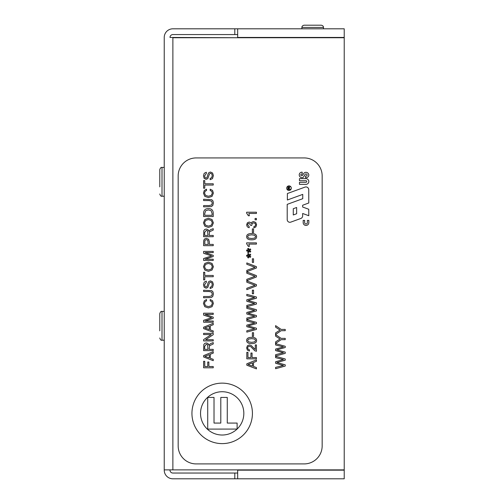 <?xml version="1.0" encoding="UTF-8"?>
<svg xmlns="http://www.w3.org/2000/svg" width="504" height="504" viewBox="0 0 504 504"><rect width="100%" height="100%" fill="white"/><g stroke="black" fill="none" stroke-linecap="round" stroke-linejoin="round"><path stroke-width="0.76" d="M234.795 28.81L237.674 28.81L237.674 37.737L169.993 37.447A2.879 2.879 0 0 1 172.878 34.568L234.795 34.568L234.795 28.81L172.878 28.81A8.637 8.637 0 0 0 164.235 37.447L164.235 470.163A8.637 8.637 0 0 0 172.872 478.8L234.795 478.8L234.795 473.042L172.872 473.042A2.879 2.879 0 0 1 169.993 470.163L169.993 469.873M344.226 469.873L172.872 469.873L172.878 37.737L344.226 37.737L344.226 478.8L234.795 478.8M164.235 469.873L172.872 469.873M234.795 34.568L237.674 34.568M234.795 473.042L237.674 473.042M344.226 37.737L344.226 28.81L237.674 28.81L344.226 28.804L237.674 28.804M281.232 28.81L227.235 28.81M237.674 469.873L237.674 478.8L344.226 478.8M164.235 167.423L162.004 167.423C161.123 167.114 160.379 167.857 159.774 169.653L159.774 181.824C159.774 197.518 159.774 197.518 159.774 181.824L159.774 186.871M159.774 181.824C159.774 166.125 159.774 166.125 159.774 181.824M164.235 311.415L162.004 311.415C161.123 311.107 160.379 311.85 159.774 313.646L159.774 325.817C159.774 341.51 159.774 341.51 159.774 325.817L159.774 330.863M159.774 325.817C159.774 310.124 159.774 310.124 159.774 325.817M301.896 27.43L323.492 27.43C323.524 26.347 322.818 25.603 321.376 25.2L304.013 25.2C302.57 25.603 301.864 26.347 301.896 27.43L301.896 28.804M306.281 25.2L319.108 25.2L306.281 25.2M323.492 27.43L323.492 28.804L344.226 28.804L323.492 28.804M178.17 445.914A17.999 17.999 0 0 0 196.169 463.913L304.164 463.913A17.999 17.999 0 0 0 322.163 445.914L322.163 175.928A17.999 17.999 0 0 0 304.164 157.928L196.169 157.928A17.999 17.999 0 0 0 178.17 175.928L178.17 445.914M237.119 429.036L237.119 423.07L227.273 423.07L227.273 397.429L220.802 397.429L220.802 423.07L214.017 423.07L214.017 397.429L207.717 397.429L207.717 429.106L237.082 429.074M252.422 413.375A30.24 30.24 0 0 1 222.182 443.614A30.24 30.24 0 0 1 191.942 413.375A30.24 30.24 0 0 1 222.182 383.135A30.24 30.24 0 0 1 252.422 413.375M200.535 413.375A21.647 21.647 0 0 1 222.182 391.728A21.647 21.647 0 0 1 243.829 413.375A21.647 21.647 0 0 1 222.182 435.021A21.647 21.647 0 0 1 200.535 413.375M256.429 298.223L256.429 297.001L246.809 294.342L246.809 295.684L254.646 297.612L246.809 299.773L246.809 301.304L254.646 303.471L246.809 305.392L246.809 306.734L256.429 304.076L256.429 302.854L248.069 300.535L256.429 298.223M203.61 206.842L211.22 206.621L212.745 205.569L213.394 203.068L212.99 200.957L211.749 199.704L203.61 199.282L203.61 200.561L209.16 200.561L211.648 201.203L212.247 203.068L211.648 204.933L209.16 205.569L203.61 205.569L203.61 206.842M275.606 343.432L281.156 339.658L285.233 339.658L285.233 338.379L281.156 338.379L275.606 334.599L275.606 336.149L280.041 339.009L275.606 341.882L275.606 343.432M204.756 185.056L213.236 185.056L213.236 183.777L204.756 183.777L204.756 180.589L203.61 180.589L203.61 188.213L204.756 188.213L204.756 185.056M203.61 297.769L211.22 297.555L212.745 296.503L213.394 294.002L212.99 291.892L211.749 290.638L203.61 290.216L203.61 291.495L209.16 291.495L211.648 292.131L212.247 294.002L211.648 295.867L209.16 296.503L203.61 296.503L203.61 297.769M246.645 236.685C246.645 238.77 248.308 239.816 251.635 239.816C254.942 239.816 256.593 238.77 256.593 236.685C256.593 234.593 254.942 233.547 251.635 233.547C248.308 233.547 246.645 234.593 246.645 236.685M247.615 236.685L248.504 235.299L251.635 234.826L254.747 235.299L255.623 236.685L254.747 238.064L251.635 238.537L248.504 238.064L247.615 236.685M247.949 352.34L247.949 357.563L250.935 357.563L250.935 353.039L252.076 353.039L252.076 357.563L256.429 357.563L256.429 358.829L246.809 358.829L246.809 352.34L247.949 352.34M250.784 256.599L249.348 255.755L250.784 254.911L250.198 254.104L248.938 255.188L248.579 253.575L247.64 253.884L248.302 255.402L246.645 255.251L246.645 256.246L248.302 256.101L247.64 257.613L248.579 257.928L248.938 256.316L250.198 257.412L250.784 256.599M204.756 361.305L204.756 366.528L207.736 366.528L207.736 362.004L208.877 362.004L208.877 366.528L213.236 366.528L213.236 367.8L203.61 367.8L203.61 361.305L204.756 361.305M256.429 244.094L248.863 244.094L249.367 246.406L248.39 246.406L246.645 243.804L246.645 242.859L256.429 242.859L256.429 244.094M248.938 249.959L250.198 248.869L250.784 249.675L249.348 250.526L250.784 251.37L250.198 252.176L248.938 251.087L248.579 252.693L247.64 252.384L248.302 250.866L246.645 251.017L246.645 250.022L248.302 250.167L247.64 248.655L248.579 248.346L248.938 249.959M249.322 346.21L250.91 346.752L254.753 350.74L256.429 351.288L256.429 344.912L255.289 344.912L255.289 349.555L251.206 345.517L249.348 344.938L247.42 345.719L246.645 347.936L247.407 350.123L249.43 351.055L249.43 349.776L248.075 349.196L247.615 347.962L248.075 346.67L249.322 346.21M255.289 349.555L253.436 347.81M203.452 193.108L204.788 196.365L208.423 197.581L212.058 196.365L213.394 193.108L212.556 190.399L210.181 189.195L210.181 190.506L211.756 191.293L212.31 193.114L211.296 195.413L208.423 196.264L205.544 195.407L204.536 193.095L205.078 191.293L206.527 190.506L206.527 189.195L204.296 190.436L203.452 193.108M253.543 258.791L252.359 258.791L252.359 262.401L253.543 262.401L253.543 258.791M213.236 252.599L205.046 252.599L213.236 255.345L213.236 256.486L205.046 259.232L213.236 259.232L213.236 260.436L203.61 260.436L203.61 258.527L211.636 255.925L203.61 253.304L203.61 251.395L213.236 251.395L213.236 252.599M203.452 222.831L204.813 219.523L208.423 218.238L212.033 219.523L213.394 222.831L212.026 226.151L208.423 227.443L204.813 226.151L203.452 222.831M212.31 222.844L211.283 220.481L208.423 219.555L205.563 220.475L204.536 222.818L205.563 225.2L208.423 226.126L211.283 225.2L212.31 222.844M204.756 276.728L213.236 276.728L213.236 275.449L204.756 275.449L204.756 272.261L203.61 272.261L203.61 279.884L204.756 279.884L204.756 276.728M203.452 303.452L204.788 306.709L208.423 307.925L212.052 306.709L213.394 303.452L212.556 300.743L210.181 299.54L210.181 300.85L211.756 301.638L212.31 303.458L211.296 305.758L208.423 306.608L205.544 305.752L204.536 303.44L205.078 301.638L206.527 300.85L206.527 299.54L204.296 300.781L203.452 303.452M209.116 349.354L209.551 345.694L213.236 343.98L213.236 342.6L210.615 343.571L208.877 345.095L207.976 343.514L206.306 342.941L204.744 343.381L203.83 344.534L203.61 350.62L213.236 350.62L213.236 349.354L209.116 349.354M204.668 346.311L206.306 344.245L207.604 344.786L207.976 349.348L204.668 349.348L204.668 346.311M203.61 213.494C203.61 210.225 205.197 208.593 208.373 208.593C211.611 208.593 213.236 210.225 213.236 213.494L213.236 216.544L203.61 216.544L203.61 213.494M212.089 213.52L211.119 210.666L208.373 209.903L205.701 210.666L204.756 213.52L204.756 215.277L212.089 215.277L212.089 213.52M255.062 285.258L246.809 288.294L246.809 289.655L256.429 285.913L256.429 284.603L246.809 280.86L246.809 282.221L255.062 285.258M253.543 290.165L252.359 290.165L252.359 293.775L253.543 293.775L253.543 290.165M205.046 321.035L213.236 318.295L213.236 317.155L205.046 314.408L213.236 314.408L213.236 313.198L203.61 313.198L203.61 315.113L211.636 317.728L203.61 320.33L203.61 322.245L213.236 322.245L213.236 321.035L205.046 321.035M246.645 213.167L248.39 215.769L249.367 215.769L248.863 213.457L256.429 213.457L256.429 212.216L246.645 212.216L246.645 213.167M209.122 235.431L209.551 231.777L213.236 230.063L213.236 228.684L210.615 229.648L208.877 231.178L207.976 229.597L206.306 229.018L204.744 229.465L203.83 230.618L203.61 236.704L213.236 236.704L213.236 235.431L209.122 235.431M204.668 232.394L206.306 230.328L207.604 230.863L207.976 235.431L204.668 235.431L204.668 232.394M203.61 242.084L203.61 245.668L213.236 245.668L213.236 244.402L209.387 244.402L209.387 241.977L208.637 239.299L206.419 238.373L204.782 238.839L203.83 240.106L203.61 242.084M208.246 244.402L207.787 240.213L206.464 239.69L205.437 239.98L204.87 240.717L204.756 244.402L208.246 244.402M213.236 330.952L210.307 329.893L210.307 325.861L213.236 324.746L213.236 323.31L203.61 327.235L203.61 328.608L213.236 332.3L213.236 330.952M209.299 329.547L204.832 327.934L209.299 326.239L209.299 329.547M213.394 175.594L212.486 178.63L210.143 179.689L210.143 178.466L211.737 177.572L212.247 175.644L211.806 173.918L210.615 173.269L209.462 173.943L207.774 178.637L206.111 179.355L204.196 178.422L203.452 175.94L204.202 173.313L206.331 172.255L206.331 173.496L204.593 175.883L204.989 177.534L206.054 178.114L206.961 177.647L208.102 173.855L208.958 172.563L210.514 172.028L212.575 173.017L213.394 175.594M246.645 340.49C246.645 338.398 248.308 337.352 251.635 337.352C254.942 337.352 256.593 338.398 256.593 340.49C256.593 342.575 254.942 343.615 251.635 343.615C248.308 343.615 246.645 342.575 246.645 340.49M255.623 340.49L254.747 339.104L251.635 338.631L248.504 339.104L247.615 340.49L248.504 341.863L251.635 342.336L254.747 341.863L255.623 340.49M213.394 284.439L212.486 287.482L210.143 288.54L210.143 287.312L211.737 286.417L212.247 284.495L211.806 282.769L210.615 282.114L209.462 282.794L207.774 287.488L206.111 288.206L204.196 287.267L203.452 284.785L204.202 282.158L206.331 281.1L206.331 282.341L204.593 284.735L204.989 286.379L206.054 286.965L206.961 286.499L208.102 282.706L208.958 281.415L210.514 280.873L212.575 281.862L213.394 284.439M255.062 267.328L246.809 270.364L246.809 271.719L256.429 267.983L256.429 266.666L246.809 262.924L246.809 264.285L255.062 267.328M213.394 266.723L212.033 263.416L208.423 262.13L204.813 263.416L203.452 266.723L204.813 270.043L208.423 271.335L212.026 270.043L213.394 266.723M204.536 266.711L205.563 264.367L208.423 263.447L211.283 264.373L212.31 266.736L211.283 269.092L208.423 270.018L205.563 269.092L204.536 266.711M253.543 228.904L252.359 228.904L252.359 232.508L253.543 232.508L253.543 228.904M281.156 329.414L285.233 329.414L285.233 330.687L281.156 330.687L275.606 334.467L275.606 332.917L280.041 330.044L275.606 327.178L275.606 325.634L281.156 329.414M255.062 276.293L246.809 279.329L246.809 280.69L256.429 276.948L256.429 275.631L246.809 271.895L246.809 273.25L255.062 276.293M253.543 332.703L252.359 332.703L252.359 336.313L253.543 336.313L253.543 332.703M252.044 222.05L253.6 221.571L255.761 222.484L256.593 224.746L255.856 226.964L253.89 227.877L253.89 226.598L255.112 226.12L255.623 224.746L255.068 223.367L253.619 222.856L252.227 223.385L251.742 225.42L250.778 225.42L249.121 223.335L248.006 223.732L247.615 224.841L249.146 226.479L249.146 227.758L247.288 226.825L246.645 224.866L247.344 222.818L249.146 222.056L250.312 222.39L251.149 223.404L252.044 222.05M256.429 329.452L256.429 328.23L248.069 325.912L256.429 323.599L256.429 322.377L246.809 319.719L246.809 321.061L254.646 322.988L246.809 325.149L246.809 326.68L254.646 328.847L246.809 330.769L246.809 332.111L256.429 329.452M256.429 218.453L255.087 218.453L255.087 219.794L256.429 219.794L256.429 218.453M285.233 360.202L285.233 358.98L275.606 356.322L275.606 357.664L283.443 359.585L275.606 361.752L275.606 363.283L283.443 365.45L275.606 367.372L275.606 368.714L285.233 366.055L285.233 364.833L276.866 362.515L285.233 360.202M285.233 347.514L285.233 346.292L275.606 343.634L275.606 344.975L283.443 346.897L275.606 349.064L275.606 350.595L283.443 352.762L275.606 354.684L275.606 356.026L285.233 353.367L285.233 352.145L276.866 349.826L285.233 347.514M213.236 353.128L213.236 351.691L203.61 355.61L203.61 356.983L213.236 360.681L213.236 359.333L210.307 358.268L210.307 354.236L213.236 353.128M204.832 356.309L209.299 357.922L209.299 354.614L204.832 356.309M256.429 361.337L256.429 359.9L246.809 363.819L246.809 365.192L256.429 368.89L256.429 367.542L253.506 366.477L253.506 362.445L256.429 361.337M248.031 364.518L252.491 366.131L252.491 362.823L248.031 364.518M213.236 340.912L213.236 339.709L205.638 339.709L213.236 334.669L213.236 333.358L203.61 333.358L203.61 334.574L211.208 334.574L203.61 339.614L203.61 340.912L213.236 340.912M256.429 316.764L256.429 315.542L248.069 313.223L256.429 310.911L256.429 309.689L246.809 307.031L246.809 308.372L254.646 310.3L246.809 312.461L246.809 313.992L254.646 316.159L246.809 318.081L246.809 319.423L256.429 316.764M291.306 188.181A2.306 2.306 0 0 0 289 185.875A2.306 2.306 0 0 0 286.7 188.181A2.306 2.306 0 0 0 289 190.481A2.306 2.306 0 0 0 291.306 188.181M290.165 188.981L290.165 189.454L287.853 189.441L287.866 187.614A1.077 1.077 0 0 1 288.162 186.789A1.966 1.966 0 0 1 288.792 186.77A1.348 1.348 0 0 1 289.107 187.627A1.544 1.544 0 0 1 289.529 186.99L290.165 186.379L289.567 187.526A1.008 1.008 0 0 0 289.132 188.294L289.139 188.981L290.165 188.981M287.381 193.523L305.103 187.072A2.778 2.778 0 0 1 308.744 189.718L308.782 202.98L302.652 205.241L302.652 207.031L308.744 209.248L308.788 215.718L302.652 213.488L302.652 215.983A2.766 2.766 0 0 1 300.819 218.471L290.833 222.107A2.659 2.659 0 0 1 287.211 219.58L287.204 204.359L302.747 198.702L302.747 194.393L287.381 199.987L287.381 193.523M293.278 208.713L293.278 214.962L296.642 213.74L296.642 207.491L293.278 208.713M288.635 187.671L288.326 188.943L288.635 187.671M305.941 180.697A0.8 0.8 0 0 1 306.741 181.497A0.8 0.8 0 0 1 305.941 182.303L299.464 182.303L299.464 184.363L305.941 184.363A2.866 2.866 0 0 0 308.807 181.497A2.866 2.866 0 0 0 305.941 178.63L299.464 178.63L299.464 180.697L305.941 180.697M303.188 222.623A2.822 2.822 0 0 0 306.01 225.446A2.822 2.822 0 0 0 308.832 222.617L308.826 220.399L307.377 220.399L307.383 222.623A1.373 1.373 0 0 1 306.01 223.996A1.373 1.373 0 0 1 304.637 222.623L304.63 220.393L303.188 220.399L303.188 222.623M308.807 174.957A2.778 2.778 0 0 1 305.525 177.692L305.525 176.022A1.14 1.14 0 0 0 307.138 174.982A1.14 1.14 0 0 0 305.115 174.371L303.54 176.986A1.732 1.732 0 0 1 301.972 177.654A2.747 2.747 0 0 1 299.237 174.806A2.747 2.747 0 0 1 302.179 172.173L302.179 174.132L301.568 174.132A0.781 0.781 0 0 0 300.787 174.913A0.781 0.781 0 0 0 301.568 175.694A1.184 1.184 0 0 0 302.608 175.367L303.931 173.162A2.86 2.86 0 0 1 308.807 174.957M344.226 37.447L237.674 37.447M344.226 470.163L237.674 470.163M162.004 167.423L162.004 196.22C161.123 196.529 160.379 195.785 159.774 193.99M162.004 311.415L162.004 340.213C161.123 340.521 160.379 339.778 159.774 337.982M164.235 196.22L162.004 196.22M164.235 340.213L162.004 340.213"/></g></svg>
